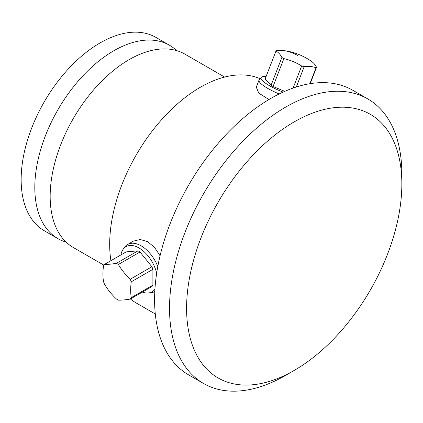 <?xml version="1.0" encoding="UTF-8"?>
<svg xmlns="http://www.w3.org/2000/svg" width="423" height="423" viewBox="0 0 423 423"><rect width="100%" height="100%" fill="white"/><g stroke="black" fill="none" stroke-linecap="round" stroke-linejoin="round"><path stroke-width="0.63" d="M157.79 266.553A27.151 15.677 -120 0 0 127.577 244.494A27.151 15.677 -120 0 0 124.536 247.302L123.077 249.369A26.057 15.043 -120 0 0 120.899 254.932M156.658 273.284A26.057 15.043 -120 0 0 141.155 249.343A26.057 15.043 -120 0 0 123.077 249.369M154.934 289.142A26.057 15.043 60 0 1 148.256 292.98A26.057 15.043 60 0 1 142.35 292.087M154.728 291.521L154.802 291.479A27.151 15.677 60 0 1 154.728 291.521A27.151 15.677 60 0 1 150.778 292.748L148.256 292.98M260.113 78.715A128.222 74.03 -60 0 0 162.924 118.202A128.222 74.03 -60 0 0 109.684 244.298A128.222 74.03 120 0 0 110.905 260.7M130.427 298.966A128.222 74.03 120 0 0 136.243 302.995L155.294 313.998M160.068 255.804L154.517 247.355L147.622 241.66L140.209 239.492L133.398 241.131L127.577 244.494M279.169 93.959A27.151 5.737 -158.8 0 1 259.04 80.037L256.285 87.143L258.781 93.123L268.928 99.532M224.624 77.065L184.909 54.133A111.63 64.449 -60 0 0 98.887 84.045A111.63 64.449 -60 0 0 50.163 196.383A111.63 64.449 120 0 0 73.279 247.487L103.915 265.173M169.554 45.272L155.902 37.388A111.63 64.449 -60 0 0 69.88 67.294A111.63 64.449 -60 0 0 21.15 179.632A111.63 64.449 120 0 0 44.272 230.736L57.925 238.62A111.63 64.449 120 0 1 34.808 187.516A111.63 64.449 -60 0 1 83.532 75.178A111.63 64.449 -60 0 1 169.554 45.272A111.63 64.449 -60 0 1 176.703 50.623M57.925 238.62A111.63 64.449 120 0 0 66.136 242.136M203.548 383.487A164.277 94.847 120 0 1 169.528 308.282A164.277 94.847 -60 0 1 241.237 142.958A164.277 94.847 -60 0 1 367.825 98.95L352.893 90.326A164.277 94.847 -60 0 0 226.3 134.34A164.277 94.847 -60 0 0 154.591 299.664A164.277 94.847 120 0 0 188.616 374.868L203.548 383.487A164.277 94.847 120 0 0 285.689 375.349L294.223 370.421A152.211 87.878 120 0 0 401.85 184.005A152.211 87.878 -60 0 0 294.223 121.866A152.211 87.878 -60 0 0 186.591 308.282A152.211 87.878 120 0 0 294.223 370.421M367.825 98.95A164.277 94.847 -60 0 1 401.85 174.154L401.85 184.005M259.04 80.037A27.151 5.737 -158.8 0 1 259.283 79.651L261.361 77.314A26.057 5.504 -158.8 0 1 266.13 76.41M283.077 92.108A26.057 5.504 -158.8 0 1 261.361 77.314M284.769 91.352L273.057 86.498A21.874 4.621 -158.8 0 1 271.053 85.34L265.121 79.022L275.939 51.146A21.874 4.621 -158.8 0 1 276.436 50.702A57.063 32.946 120 0 1 282.664 50.474A60.341 47.588 95.1 0 1 297.686 55.498M296.301 87.001L304.169 66.712A57.063 32.946 -60 0 1 310.397 66.485A57.063 32.946 -60 0 1 316.039 67.77A21.874 4.621 21.2 0 0 316.536 67.326L310.202 83.659M316.039 67.77L309.853 83.717M316.536 67.326A57.063 22.504 -74.1 0 0 312.327 62.033A60.341 60.341 0 0 0 283.23 50.533A57.063 32.946 120 0 0 282.664 50.474M304.169 66.712A21.874 4.621 -158.8 0 1 301.668 65.999L293.107 88.063M273.057 86.498L283.87 58.617A21.874 4.621 -158.8 0 1 281.871 57.465L271.053 85.34M283.87 58.617A57.063 55.45 48.4 0 1 301.668 65.999M275.939 51.146A57.063 22.504 105.9 0 1 281.871 57.465M152.888 269.335A21.874 12.627 -120 0 0 151.883 266.754L140.018 251.992A21.874 12.627 -120 0 0 138.02 250.839L126.154 251.897L104.518 264.386A21.874 12.627 -120 0 0 103.519 265.813A57.063 32.946 120 0 0 102.932 274.062A57.063 32.946 120 0 0 103.519 281.633A21.874 12.627 60 0 0 104.518 284.214A57.063 45.007 35.1 0 0 116.388 298.971A21.874 12.627 60 0 0 118.387 300.129A57.063 12.061 -21.2 0 0 130.252 299.066L151.883 286.577A21.874 12.627 60 0 0 152.888 285.155L152.888 269.335L131.252 281.824A21.874 12.627 -120 0 0 130.252 279.243L151.883 266.754M130.252 279.243A57.063 45.007 -144.9 0 1 118.387 264.481A21.874 12.627 -120 0 0 116.388 263.328L138.02 250.839M118.387 264.481L140.018 251.992M116.388 263.328A57.063 12.061 158.8 0 1 104.518 264.386M152.888 285.155L131.252 297.644A57.063 32.946 -60 0 1 130.67 290.072A57.063 32.946 -60 0 1 131.252 281.824M131.252 297.644A21.874 12.627 60 0 1 130.252 299.066"/></g></svg>
